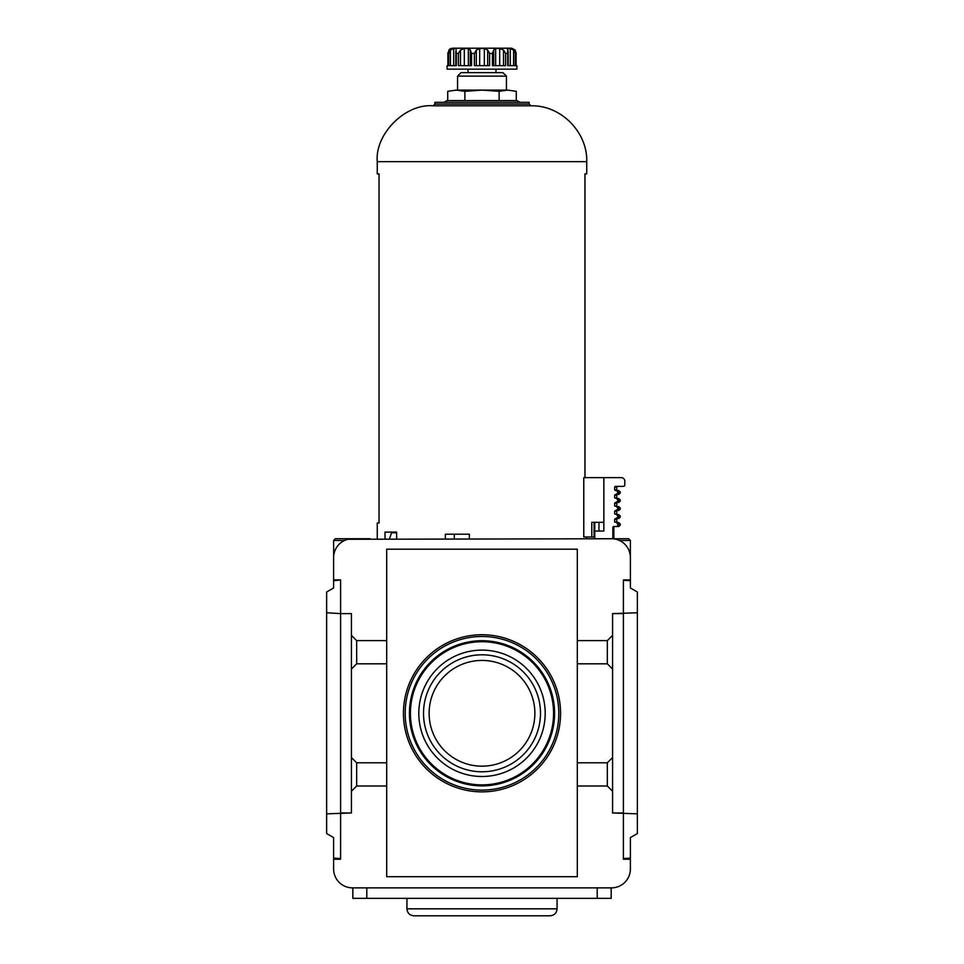 <?xml version="1.0" encoding="UTF-8"?>
<svg xmlns="http://www.w3.org/2000/svg" width="964" height="964" viewBox="0 0 964 964"><rect width="100%" height="100%" fill="white"/><g stroke="black" fill="none" stroke-linecap="round" stroke-linejoin="round"><path stroke-width="1.45" d="M630.336 556.192L630.384 540.479L628.636 538.731L347.992 539.274M344.546 540.479L333.616 540.479L335.364 538.731L352.475 538.731A18.858 18.858 0 0 0 333.616 557.59L333.616 579.93L340.605 579.93L333.616 580.714L333.616 587.968L326.639 591.992L326.639 833.559L333.616 837.596L333.616 858.117L340.605 858.538L340.605 859.237L333.616 859.237L333.616 869.022A18.858 18.858 0 0 0 352.475 887.868L611.525 887.868A18.858 18.858 0 0 0 630.384 869.022L630.384 859.237L623.395 859.237L623.395 579.93L630.384 579.93L630.384 557.59A18.858 18.858 0 0 0 611.525 538.731M623.395 858.538L630.384 858.117L630.384 837.596L637.361 833.559L637.361 813.833L612.574 812.977L612.574 613.622L637.361 612.767L637.361 591.992L630.384 587.968L630.384 580.714L623.395 580.28M612.574 635.36L607.332 640.602L577.316 640.602L577.316 549.203L386.685 549.203L386.685 762.801L356.668 762.801L356.668 786.009L351.426 791.239L351.426 812.977L326.639 813.833M351.426 812.977L340.605 812.977L340.605 613.622L351.426 613.622L340.605 613.622L340.605 580.28M326.639 612.767L340.605 613.622M351.426 791.239L351.426 613.622M612.574 812.977L623.395 812.977M637.361 813.833L637.361 612.767M386.685 762.801L386.685 786.009L356.668 786.009M577.316 640.602L577.316 876.698L386.685 876.698L386.685 786.009M614.526 526.513L613.827 527.212L613.827 538.033L613.116 538.731L593.872 538.731M370.128 538.731L352.053 538.731M612.574 669.04L607.332 663.81L577.316 663.81M612.574 757.559L607.332 762.801L577.316 762.801M607.332 762.801L607.332 786.009L577.316 786.009M612.574 791.239L607.332 786.009M607.332 640.602L607.332 663.81M386.685 640.602L356.668 640.602L356.668 663.81L351.426 669.04M356.668 640.602L351.426 635.36M386.685 663.81L356.668 663.81M356.668 762.801L351.426 757.559M623.395 613.622L612.574 613.622M340.605 858.538L340.605 812.977M423.521 713.3A58.479 58.479 0 0 0 511.245 763.946A58.479 58.479 0 0 0 511.245 662.654A58.479 58.479 0 0 0 423.521 713.3M429.125 713.3A52.875 52.875 0 0 0 508.438 759.09A52.875 52.875 0 0 0 508.438 667.51A52.875 52.875 0 0 0 429.125 713.3M418.81 713.3A63.19 63.19 0 0 0 513.595 768.031A63.19 63.19 0 0 0 513.595 658.581A63.19 63.19 0 0 0 418.81 713.3M410.423 713.3A71.577 71.577 0 0 0 517.788 775.285A71.577 71.577 0 0 0 517.788 651.315A71.577 71.577 0 0 0 410.423 713.3M409.423 713.3A72.577 72.577 0 0 0 518.295 776.153A72.577 72.577 0 0 0 518.295 650.447A72.577 72.577 0 0 0 409.423 713.3M403.446 713.3A78.554 78.554 0 0 0 521.283 781.334A78.554 78.554 0 0 0 521.283 645.265A78.554 78.554 0 0 0 403.446 713.3M352.824 887.868L352.824 898.34L611.176 898.34L611.176 887.868M413.918 915.8L550.082 915.8C554.324 915.39 556.65 913.053 557.059 908.823L406.941 908.823C407.35 913.053 409.676 915.39 413.918 915.8M465.419 915.8L498.581 915.8M406.941 898.34L406.941 908.823M333.616 540.479L333.664 556.192M389.54 538.731L391.529 532.803L396.626 532.803M469.372 538.731L469.372 534.201L445.344 534.201L445.344 538.731M454.321 538.731L454.321 534.201M434.872 104.064L529.128 104.064L529.128 102.317L434.872 102.317L434.872 104.064L433.125 105.811C405.483 103.305 374.767 134.032 377.261 161.663L377.261 173.894L379.033 173.894L379.033 523.018L377.261 523.018L377.261 538.731M377.261 161.663L586.739 161.663L586.739 173.894L584.967 173.894L584.967 477.638M594.077 522.319L594.077 536.984L583.774 536.984L583.774 477.638L603.85 477.638L603.85 531.056L594.776 531.056L594.776 538.731M603.85 522.319L591.776 522.319L591.776 536.984M444.067 102.317L447.091 100.569L516.909 100.569L519.933 102.317M433.125 105.811L530.875 105.811L529.128 104.064M396.626 538.731L396.626 532.104L385.01 532.104L385.01 538.731M396.626 532.104L392.601 532.104L392.601 532.803M464.865 91.327L456.297 90.098L482 90.098L499.135 91.327L499.135 100.569L464.865 100.569L464.865 91.327L482 90.098L507.703 90.098L499.135 91.327M447.73 91.327L456.297 90.098L447.73 91.327L447.73 100.569M507.703 90.098L516.27 91.327L507.703 90.098L516.27 91.327L516.27 100.569M506.437 76.132L457.563 76.132L461.057 72.637L502.943 72.637L506.437 76.132L506.437 90.098M457.563 76.132L457.563 90.098M450.67 48.513L448.814 50.044L452.321 48.2L511.679 48.2L515.186 50.044L516.077 53.442L515.186 50.044M476.324 65.66L476.324 50.044L479.662 48.501L484.338 48.501L487.676 50.044L489.604 53.442L492.447 53.442L493.676 50.044L493.676 65.66L493.676 50.212M499.689 65.66L499.689 48.501L495.641 48.501L493.676 49.923M499.689 48.501L503.509 50.044L505.618 53.442L503.509 50.044L503.509 65.66M507.474 48.586L507.703 53.442L505.618 53.442L505.618 65.66L492.447 65.66L492.447 53.442M510.305 65.66L510.305 48.501L507.968 48.501L507.968 50.212M510.305 48.501L513.583 50.044L515.318 53.442L516.077 53.442L516.077 65.66L516.909 65.66L516.909 69.143L447.091 69.143L447.091 65.66L447.923 65.66L447.886 52.791L447.886 65.66M450.417 65.66L450.417 50.044L448.682 53.442L447.923 53.442L449.501 49.321M450.417 50.044L453.695 48.501L456.635 48.79M456.032 50.212L456.297 53.442L458.382 53.442L460.491 50.044L464.311 48.501L468.359 48.501L470.324 49.911M458.382 53.442L458.382 65.66L471.553 65.66L471.553 53.442L470.324 50.044L470.324 65.66L470.324 50.212M476.324 50.044L474.396 53.442L471.553 53.442M468.034 69.143L468.034 72.637M489.604 53.442L489.604 65.66L474.396 65.66L474.396 53.442M456.297 53.442L456.297 65.66L448.682 65.66L448.682 53.442M515.318 53.442L515.318 65.66L507.703 65.66L507.703 53.442M613.827 527.212L612.851 527.212L613.562 526.513L618.864 526.513L616.767 526.513L618.201 525.115L616.767 522.669L618.864 522.669L614.634 521.982L614.634 519.186L618.201 517.09L616.767 514.643L618.864 514.643L614.634 513.945L614.634 511.149L618.201 509.052L616.767 506.618L614.634 505.919L614.634 503.124L618.201 501.027L616.767 498.581L618.864 498.581L614.634 497.882L614.634 495.098L618.201 493.002L616.767 490.556L615.345 490.556L617.466 490.556L614.634 489.857L614.634 487.061L615.345 486.362L623.395 486.362A1.398 1.398 0 0 0 624.793 484.964L624.793 481.132A3.494 3.494 0 0 0 621.31 477.638L603.85 477.638M612.128 538.731L612.851 538.033L612.851 527.212M616.767 518.487L618.864 518.487L616.767 518.487M616.767 510.45L618.864 510.45L616.767 510.45M618.201 509.052L620.262 509.052L620.262 508.016L618.864 506.618L616.767 506.618M616.767 502.425L618.864 502.425L616.767 502.425M616.767 494.399L618.864 494.399L616.767 494.399M618.201 493.002L620.262 493.002L620.262 491.953L618.864 490.556L616.767 490.556M598.957 522.319L598.957 531.056M594.776 522.319L594.776 531.056M630.384 540.479L619.454 540.479M405.193 713.3A76.807 76.807 0 0 0 520.403 779.816A76.807 76.807 0 0 0 520.403 646.784A76.807 76.807 0 0 0 405.193 713.3M597.21 898.34L597.21 887.868M366.79 898.34L366.79 887.868M453.695 65.66L453.695 48.501M460.491 65.66L460.491 50.044M464.311 65.66L464.311 48.501M468.359 65.66L468.359 48.501M479.662 65.66L479.662 48.501M484.338 65.66L484.338 48.501M487.676 65.66L487.676 50.044M495.641 65.66L495.641 48.501M513.583 65.66L513.583 50.044M618.864 526.513L620.262 525.115L618.201 525.115M614.634 489.857L616.767 489.857L616.767 487.061L614.634 487.061M620.262 525.115L620.262 524.067L618.201 524.067M617.466 522.669L614.634 521.982M616.767 521.982L616.767 519.186L614.634 519.186M618.864 518.487L620.262 517.09L618.201 517.09M620.262 517.09L620.262 516.041L618.201 516.041M617.466 514.643L614.634 513.945M616.767 513.945L616.767 511.149L614.634 511.149M620.262 508.016L618.201 508.016M617.466 506.618L614.634 505.919M616.767 505.919L616.767 503.124L614.634 503.124M618.864 502.425L620.262 501.027L618.201 501.027M620.262 501.027L620.262 499.979L618.201 499.979M617.466 498.581L614.634 497.882M616.767 497.882L616.767 495.098L614.634 495.098M620.262 491.953L618.201 491.953M613.827 538.033L612.851 538.033M557.059 898.34L557.059 908.823M586.739 161.663C587.618 131.948 560.602 104.931 530.875 105.811M586.739 536.984L586.739 538.731M455.827 51.393L455.827 65.66M508.173 51.393L508.173 65.66M516.114 52.791L516.114 65.66M495.966 69.143L495.966 72.637M616.767 487.061L617.466 486.362M620.262 524.067L618.864 522.669M616.767 519.186L617.466 518.487M620.262 516.041L618.864 514.643M616.767 511.149L617.466 510.45M620.262 509.052L618.864 510.45M616.767 503.124L617.466 502.425M620.262 499.979L618.864 498.581M616.767 495.098L617.466 494.399M620.262 493.002L618.864 494.399M616.767 489.857L617.466 490.556"/></g></svg>
